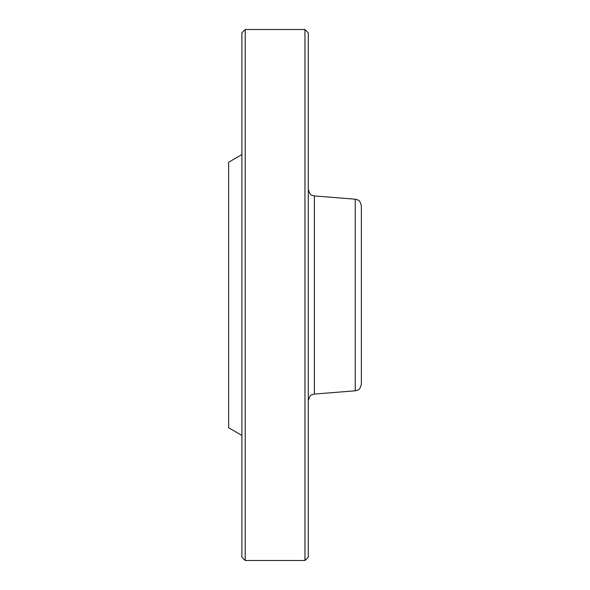 <?xml version="1.0" encoding="UTF-8"?>
<svg xmlns="http://www.w3.org/2000/svg" width="590" height="590" viewBox="0 0 590 590"><rect width="100%" height="100%" fill="white"/><g stroke="black" fill="none" stroke-linecap="round" stroke-linejoin="round"><path stroke-width="0.89" d="M304.956 295L304.956 29.5L245.219 29.5L245.219 560.5L304.956 560.5L304.956 295M355.269 199.199L357.643 199.84C357.96 200.556 359.671 199.11 361.375 205.814L361.375 384.186C359.671 390.89 357.96 389.444 357.643 390.16L355.269 390.801L355.269 199.199L314.382 195.924L314.382 394.076L311.66 394.902C310.679 394.688 309.551 396.613 308.275 400.691M304.956 29.5L308.275 32.819L308.275 557.181L304.956 560.5M245.219 560.5L241.9 557.181L241.9 32.819L245.219 29.5M241.9 435.413L228.625 427.75L228.625 162.25L241.9 154.587M355.269 390.801L314.382 394.076M314.382 195.924L311.66 195.098C310.679 195.312 309.551 193.387 308.275 189.309"/></g></svg>
